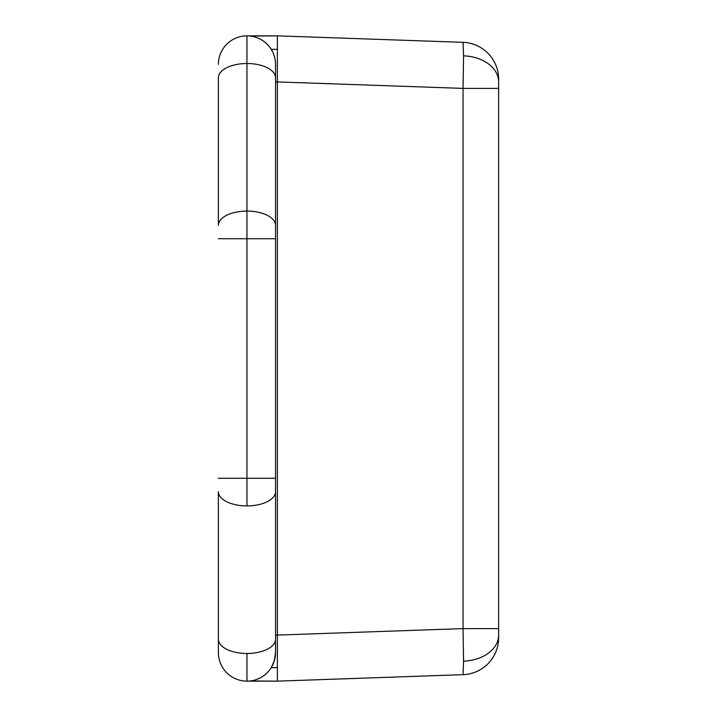 <?xml version="1.0" encoding="UTF-8"?>
<svg xmlns="http://www.w3.org/2000/svg" width="717" height="717" viewBox="0 0 717 717"><rect width="100%" height="100%" fill="white"/><g stroke="black" fill="none" stroke-linecap="round" stroke-linejoin="round"><path stroke-width="1.08" d="M277.38 69.038L277.38 49.339L277.38 81.917L463.039 88.397L463.567 55.836L463.039 42.33L277.38 35.85L277.38 49.339L277.38 35.85L463.039 42.33A36.872 36.872 0 0 1 498.62 79.184L498.62 81.881L498.62 79.184A36.872 36.872 0 0 0 463.039 42.33L463.567 55.836A36.872 26.072 0 0 1 498.62 81.881L498.62 637.816A36.872 36.872 0 0 1 463.039 674.67L277.38 681.15L463.039 674.67L463.567 661.164L463.039 628.603L463.567 661.164A36.872 26.072 0 0 0 498.62 635.119L498.62 628.603L463.039 628.603L463.039 88.397L277.38 81.917L277.38 635.083L463.039 628.603L277.38 635.083L277.38 681.15L277.38 647.962M250.332 36.047L277.38 35.85L277.38 681.15L250.341 680.953M498.62 81.881A36.872 26.072 180 0 0 463.567 55.836L463.039 88.397L498.62 88.397L498.62 81.881M498.62 628.603L498.62 88.397L463.039 88.397L463.039 628.603L498.62 628.603M498.62 635.119A36.872 26.072 180 0 1 463.567 661.164L463.039 674.67A36.872 36.872 0 0 0 498.62 637.816L498.62 635.119M266.15 673.747L263.372 675.961M274.324 56.204L273.231 53.183M271.223 667.661L277.38 667.661L277.38 635.083L275.534 635.083L277.38 635.083L277.38 81.917L275.534 81.917L277.38 81.917L277.38 35.85L277.38 49.339L271.223 49.339L277.38 49.339L277.38 667.661L271.223 667.661L274.324 660.796L275.534 652.569L274.324 660.796L273.231 663.817M277.38 667.661L277.38 681.15L277.38 667.661M260.172 677.906L257.152 679.268M275.534 644L275.534 652.569A28.581 28.581 0 0 1 246.953 681.15L246.953 653.492A28.581 14.286 180 0 1 218.38 639.206L218.38 491.638L218.38 639.206A28.581 14.286 -0 0 0 246.953 653.492L246.953 681.15A28.581 28.581 0 0 1 218.38 652.569L218.38 639.206L218.38 652.569A28.581 28.581 0 0 0 246.953 681.15L277.38 681.15M277.38 35.85L246.953 35.85A28.581 28.581 0 0 0 218.38 64.431A28.581 28.581 0 0 1 246.953 35.85A28.581 28.581 0 0 1 275.534 64.431L275.534 73M275.534 635.083L275.534 77.794A28.581 14.286 180 0 0 246.953 63.508L246.953 505.924A28.581 14.286 180 0 1 218.38 491.638A28.581 14.286 0 0 0 246.953 505.924L246.953 478.275L218.38 478.275L246.953 478.275L246.953 238.725L218.38 238.725L246.953 238.725L246.953 211.076A28.581 14.286 180 0 0 218.38 225.362L218.38 77.794A28.581 14.286 0 0 1 246.953 63.508L246.953 35.85L246.953 63.508A28.581 14.286 180 0 0 218.38 77.794L218.38 225.362A28.581 14.286 0 0 1 246.953 211.076L246.953 63.508A28.581 14.286 0 0 1 275.534 77.794L275.534 64.431A28.581 28.581 0 0 0 246.953 35.85M246.989 681.15L246.953 681.15A28.581 28.581 0 0 0 275.534 652.569L275.534 64.431M266.15 43.253L263.372 41.039M260.172 39.094L257.152 37.732M249.794 35.993L251.828 36.271L249.794 35.993M271.223 49.339L268.938 46.166M246.953 211.076A28.581 14.286 0 0 1 275.534 225.362A28.581 14.286 180 0 0 246.953 211.076M246.953 238.725L275.534 238.725L246.953 238.725M246.953 478.275L275.534 478.275L246.953 478.275M246.953 505.924A28.581 14.286 0 0 0 275.534 491.638A28.581 14.286 180 0 1 246.953 505.924M250.125 680.971L251.828 680.729M246.953 653.492A28.581 14.286 0 0 0 275.534 639.206A28.581 14.286 180 0 1 246.953 653.492M275.534 652.569L275.534 639.206"/></g></svg>
